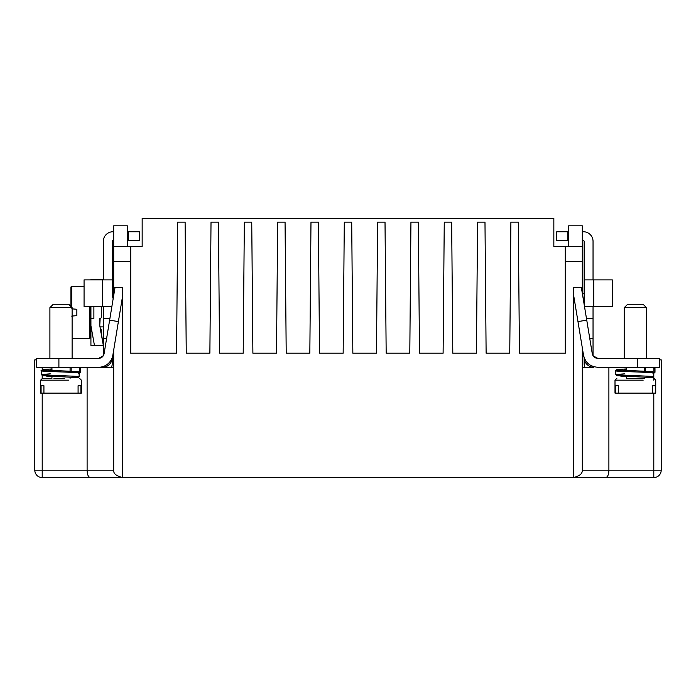 <?xml version="1.0" encoding="UTF-8"?>
<svg xmlns="http://www.w3.org/2000/svg" width="696" height="696" viewBox="0 0 696 696"><rect width="100%" height="100%" fill="white"/><g stroke="black" fill="none" stroke-linecap="round" stroke-linejoin="round"><path stroke-width="1.04" d="M130.718 261.374L113.692 261.374L113.692 287.283L122.574 287.283L122.574 477.569L573.426 477.578L573.426 287.283L582.308 287.283L582.308 246.558L565.283 246.558L565.283 353.185L519.442 353.185L518.294 222.128L510.89 222.128L509.75 353.185L486.121 353.185L484.982 222.128L477.578 222.128L476.429 353.185L452.8 353.185L451.66 222.128L444.257 222.128L443.108 353.185L419.488 353.185L418.34 222.128L410.936 222.128L409.796 353.185L386.167 353.185L385.019 222.128L377.615 222.128L376.475 353.185L352.846 353.185L351.706 222.128L344.294 222.128L343.154 353.185L319.525 353.185L318.385 222.128L310.981 222.128L309.833 353.185L286.204 353.185L285.064 222.128L277.66 222.128L276.512 353.185L252.892 353.185L251.743 222.128L244.34 222.128L243.2 353.185L219.571 353.185L218.422 222.128L211.019 222.128L209.879 353.185L186.25 353.185L185.11 222.128L177.706 222.128L176.558 353.185L130.718 353.185L130.718 246.558L113.692 246.558L113.692 225.826L127.351 225.826L127.351 246.558M568.649 246.558L568.649 225.826L582.308 225.826L582.308 246.558M582.308 287.283L582.308 293.277M589.747 338.378L593.044 338.378L593.044 355.743L597.76 358.362C594.802 358.144 592.975 356.596 592.279 353.716L586.745 320.151L577.976 321.595L583.518 355.16L582.308 347.87L582.308 367.253L593.784 367.253A9.622 9.622 0 0 1 584.162 357.666L584.162 363.651A9.622 9.622 0 0 0 584.857 367.253M659.686 359.849L661.2 359.849L661.2 470.174A7.404 7.404 0 0 1 653.796 477.578L572.016 477.578M123.984 477.578L42.204 477.578A7.404 7.404 0 0 1 34.8 470.174L34.8 359.849L36.688 359.849M99.954 477.578L585.249 477.578M603.449 477.578L575.705 477.578M562.655 477.578L133.345 477.578M120.295 477.578L90.245 477.578C88.244 476.943 87.2 474.481 87.104 470.174L87.104 367.253L113.692 367.253L113.692 350.114M113.692 295.522L113.692 287.283M113.692 261.374L113.692 246.558M130.718 246.558L142.158 246.558L142.158 218.422L553.842 218.422L553.842 246.558L565.283 246.558M599.343 367.253L608.896 367.253L608.896 470.174L582.308 470.174C582.526 473.654 579.559 476.108 573.426 477.543M582.308 367.253L582.308 470.174M122.574 477.543C116.276 476.02 113.317 473.567 113.692 470.174L113.692 367.253M605.755 477.578C607.756 476.943 608.8 474.481 608.896 470.174L653.796 470.174L653.796 393.118M102.582 279.879L102.582 306.536L84.068 306.536L84.068 279.879L112.204 279.879L112.204 298.019M103.321 306.536L103.321 355.743L98.614 358.362L97.031 358.362L98.614 358.362C101.564 358.144 103.391 356.596 104.087 353.716L109.629 320.151L118.39 321.595L122.574 296.252M113.692 231.751L112.952 231.751A9.622 9.622 0 0 0 103.321 241.381L103.321 279.879M97.031 367.253L102.582 367.253A9.622 9.622 0 0 0 112.204 357.666L112.204 363.651A9.622 9.622 0 0 1 111.508 367.253M109.916 318.385L103.321 318.385M102.582 306.536L111.873 306.536M112.204 279.879L112.204 241.381A0.739 0.739 0 0 1 112.952 240.642L113.692 240.642M128.499 240.642L139.6 240.642L139.6 231.751L128.499 231.751L128.499 240.642L127.351 240.642M128.499 231.751L127.351 231.751M118.39 321.595L112.856 355.16A14.442 14.442 0 0 1 98.614 367.253L36.688 367.253L36.688 358.362L98.614 358.362M115.049 287.283L109.629 320.151M122.574 287.77L119.66 287.283M593.044 279.879L593.044 241.381A9.622 9.622 0 0 0 583.422 231.751L582.308 231.751M593.044 338.378L593.044 306.536M568.649 231.751L556.765 231.751L556.765 240.642L568.649 240.642M584.501 306.536L612.297 306.536L612.297 279.879L584.162 279.879L584.162 241.381A0.739 0.739 0 0 0 583.422 240.642L582.308 240.642M586.45 318.385L593.044 318.385M584.162 304.5L584.162 279.879M597.76 358.362L659.686 358.362L659.686 367.253L597.76 367.253C590.069 366.688 585.319 362.66 583.518 355.16A14.442 14.442 0 0 0 584.162 357.666M567.875 231.751L567.875 240.642M586.745 320.151L581.325 287.283M573.426 294.008L577.976 321.595M576.714 287.283L573.426 287.831M90.175 306.536L90.175 337.638A0.739 0.739 0 0 1 89.436 338.378L89.436 306.536M71.671 307.214L71.671 286.543A0.739 0.739 0 0 0 70.931 287.283L70.931 306.466L68.73 304.274L72.114 307.658L49.903 307.658L49.903 358.362L49.903 307.658L53.288 304.274L49.903 307.658M76.856 309.276L72.114 308.859L72.114 316.062L76.856 315.645L76.856 309.276L71.671 308.824M76.856 315.645L71.671 316.097M99.806 324.675L100.172 318.385A1.114 1.114 0 0 0 101.285 317.272L101.285 307.649A1.114 1.114 0 0 0 100.172 306.536M101.285 335.498L101.285 332.819L103.321 345.407L99.806 325.78L99.806 318.385M90.924 279.879L93.882 279.514M90.924 279.514L103.321 279.514M90.924 325.78L94.438 345.407L90.924 345.407L90.924 318.385L93.882 318.385L93.882 306.536M94.438 345.407L103.321 345.407M93.882 345.407L90.924 345.407M100.241 329.121A1.114 1.114 0 0 1 101.285 330.226L101.285 332.819L100.816 332.819M90.924 318.385L90.924 306.536M47.606 370.237L41.386 370.811L42.465 369.62L51.939 368.95L43.691 369.454L46.554 370.185L61.004 370.82L52.626 370.185L50.269 369.698L51.939 369.315M70.078 367.888L71.166 367.723M71.166 367.253L71.166 371.22M78.109 377.571L61.004 376.745L78.109 377.571L79.135 376.458L79.135 372.76L78.196 371.655L61.004 370.82L78.109 371.647M41.386 370.811L41.386 374.518L42.456 375.709L61.004 376.745L46.554 376.11L43.691 375.37L47.633 375.092M42.882 370.542C32.068 371.272 70.531 372.021 79.135 372.76M78.517 373.178L79.57 372.064L79.57 368.358L78.517 367.253L80.632 368.593L79.57 368.837M79.57 368.358L80.632 368.593L80.632 372.29L79.466 372.543M79.57 372.064L80.632 372.29L79.135 373.569M50.269 373.813L41.386 374.518M42.882 374.239C40.873 374.413 40.881 374.605 42.9 374.805L79.135 376.458M621.954 370.237L615.742 370.811L616.813 369.62L626.296 368.95L618.048 369.454L620.91 370.185L635.361 370.82L626.983 370.185L624.625 369.698L626.296 369.315M644.435 367.888L645.523 367.723M645.523 367.253L645.523 371.22M652.465 377.571L635.361 376.745L652.465 377.571L653.492 376.458L653.492 372.76L652.543 371.655L635.361 370.82L652.465 371.647M615.742 370.811L615.742 374.518L616.813 375.709L635.361 376.745L620.91 376.11L618.048 375.37L621.989 375.092M617.239 370.542C606.416 371.272 644.888 372.021 653.492 372.76M652.874 373.178L653.927 372.064L653.927 368.358L652.874 367.253L654.988 368.593L653.927 368.837M653.927 368.358L654.988 368.593L654.988 372.29L653.822 372.543M653.927 372.064L654.988 372.29L653.492 373.569M624.625 373.813L615.742 374.518M617.239 374.239C615.229 374.413 615.238 374.605 617.256 374.805L653.492 376.458M626.296 376.371L626.296 378.311L642.452 378.311M646.471 307.658L643.087 304.274L627.644 304.274L624.26 307.658L646.471 307.658L646.471 358.362M616.856 378.311L615.003 380.164L627.566 380.164L615.003 380.164L615.003 393.118L615.447 393.118L615.447 385.715L618.283 385.715L618.283 393.118M615.003 393.118L652.439 393.118L652.439 385.715L655.275 385.715L652.439 385.715M631.89 378.311L644.435 378.311L644.435 377.458M652.439 393.118L655.728 393.118L655.275 393.118L655.275 385.715M64.484 378.311L53.914 378.311M43.926 393.118L40.646 393.118L41.09 393.118L41.09 385.715L43.926 385.715L43.926 393.118L81.371 393.118L80.919 393.118L80.919 385.715L78.082 385.715L78.082 393.118M41.09 385.715L43.926 385.715M68.808 380.164L40.646 380.164L42.499 378.311L51.939 378.311L51.939 376.371M68.73 304.274L53.288 304.274M582.308 261.374L565.283 261.374M42.204 477.578A7.404 7.404 0 0 1 34.8 470.174L42.204 470.174L42.204 477.578M113.692 470.174L42.204 470.174L42.204 393.118M653.796 477.578L653.796 470.174L661.2 470.174A7.404 7.404 0 0 1 653.796 477.578M653.796 380.164L653.796 373.508M42.204 367.253L42.204 369.698M42.204 375.631L42.204 378.337M106.618 338.378L103.321 338.378M58.899 367.253L58.899 358.362M593.784 306.536L593.784 279.879M637.475 358.362L637.475 367.253M78.517 367.253L79.283 367.601M652.874 367.253L653.631 367.601M627.566 380.164L643.165 380.164M40.646 393.118L40.646 380.164L53.209 380.164M113.692 293.582L112.204 293.582M582.361 293.582L584.162 293.582M71.671 286.543L84.068 286.543M90.175 326.894L90.924 326.894M99.946 326.894L103.321 326.894M72.114 307.658L72.114 358.362L72.114 338.378L89.436 338.378M655.728 393.118L655.728 380.164L653.875 378.311M624.26 307.658L624.26 358.362M626.296 367.253L626.296 370.107M644.435 367.253L644.435 371.177M81.371 393.118L81.371 380.164L79.518 378.311M51.939 367.253L51.939 370.107M70.078 367.253L70.078 371.177M70.078 377.458L70.078 378.311"/></g></svg>
